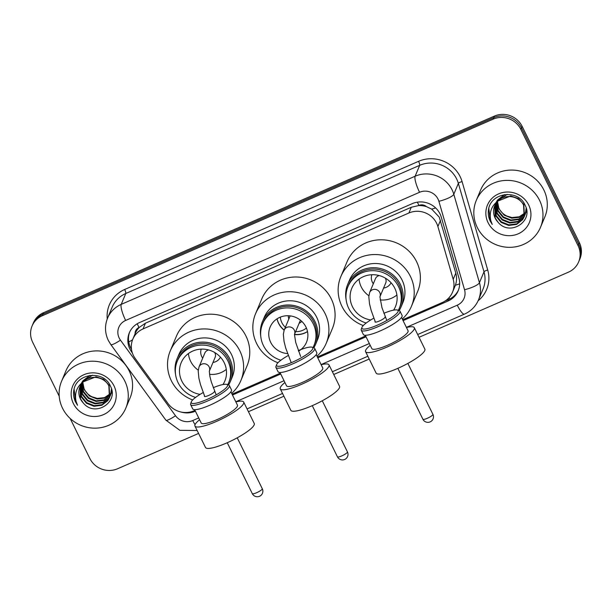 <?xml version="1.0" encoding="UTF-8"?>
<svg xmlns="http://www.w3.org/2000/svg" width="612" height="612" viewBox="0 0 612 612"><rect width="100%" height="100%" fill="white"/><g stroke="black" fill="none" stroke-linecap="round" stroke-linejoin="round"><path stroke-width="0.92" d="M402.673 319.793L442.277 302.527A20.892 19.944 -157.3 0 0 452.505 292.23L455.389 285.246C456.782 281.229 456.919 277.19 455.802 273.12L439.194 217.053L431.712 209.128L426.503 206.665A6.962 6.648 -157.3 0 0 418.929 205.433A20.892 4.59 -113.6 0 1 417.399 202.159M452.505 292.23A20.892 19.944 -157.3 0 0 453.201 279.332L437.894 226.532A20.892 19.944 -157.3 0 0 436.608 223.219A20.892 19.944 -157.3 0 0 408.892 213.007L143.032 328.935A20.892 19.944 -157.3 0 0 132.796 339.232A20.892 19.944 -157.3 0 0 135.237 358.51L168.116 403.645A20.892 19.944 -157.3 0 0 193.981 410.797L194.999 410.346M418.929 205.433L418.6 205.578A20.892 19.944 22.7 0 1 426.503 206.665M132.796 339.232L135.198 333.502A20.892 19.944 22.7 0 1 139.322 327.351L138.993 327.497A6.962 6.648 -157.3 0 0 135.099 333.731M418.6 205.578L411.295 207.261L145.434 323.19L139.322 327.351M232.055 394.189L280.304 373.152M317.36 356.995L365.616 335.957M403.086 320.642L447.953 301.073A20.892 19.944 -157.3 0 0 458.189 290.776A20.892 19.944 -157.3 0 0 458.885 277.879L441.275 217.161A20.892 19.944 -157.3 0 0 439.99 213.848A20.892 19.944 -157.3 0 0 412.281 203.635L139.551 322.555A20.892 19.944 -157.3 0 0 129.316 332.852A20.892 19.944 -157.3 0 0 131.756 352.13L132.36 352.956M59.211 396.201L32.658 342.238A20.892 19.944 22.7 0 1 32.069 326.028A20.892 19.944 22.7 0 1 42.304 315.731L493.127 119.156A20.892 19.944 22.7 0 1 520.843 129.369L578.065 245.664A20.892 19.944 22.7 0 1 578.654 261.875A20.892 19.944 22.7 0 1 568.418 272.172L419.044 337.304M198.594 433.434L117.596 468.746A20.892 19.944 22.7 0 1 89.88 458.533L70.158 418.455M369.212 359.037L333.739 374.498M283.899 396.232L248.434 411.7M32.069 326.028L33.346 322.968A20.892 19.944 22.7 0 1 43.582 312.678L494.404 116.096A20.892 19.944 22.7 0 1 522.12 126.317L579.342 242.604L578.7 244.134A20.892 19.944 22.7 0 1 579.289 260.345A20.892 19.944 22.7 0 0 578.7 244.134L521.478 127.839L578.7 244.134L578.065 245.664M494.404 116.096L493.762 117.626A20.892 19.944 22.7 0 1 521.478 127.839A20.892 19.944 22.7 0 0 493.762 117.626L42.939 314.201L493.762 117.626L493.127 119.156M32.711 324.498A20.892 19.944 22.7 0 1 42.939 314.201A20.892 19.944 22.7 0 0 32.711 324.498M232.476 395.031L280.724 373.993M317.781 357.836L366.03 336.799M180.708 411.952A20.892 19.944 -157.3 0 0 195.412 411.195M131.488 349.245A20.892 19.944 22.7 0 1 129.652 332.094M458.495 290.012A20.892 19.944 22.7 0 1 448.596 299.543L444.825 301.188M579.342 242.604A20.892 19.944 22.7 0 1 579.931 258.822L578.654 261.875M477.261 227.427A34.815 33.239 22.7 0 1 476.281 200.407A34.815 33.239 22.7 0 1 507.18 180.372A34.815 33.239 22.7 0 1 539.532 200.277A34.815 33.239 22.7 0 1 540.511 227.297A34.815 33.239 22.7 0 1 509.612 247.332A34.815 33.239 22.7 0 1 477.261 227.427M476.281 200.407L480.596 190.087A34.815 33.239 22.7 0 1 511.502 170.06A34.815 33.239 22.7 0 1 543.846 189.957A34.815 33.239 22.7 0 1 544.825 216.985L540.511 227.297M495.345 204.477L496.187 215.531L501.389 221.827L508.947 224.849L516.811 223.831L522.855 219.111L524.27 216.663M495.192 204.768L495.934 216.135L501.136 222.431L508.694 225.453L516.559 224.443L522.602 219.723L524.408 216.357L523.826 204.469L518.448 198.579L510.722 195.962L497.518 201.203M524.147 216.969L523.574 205.081C519.343 196.307 505.971 193.461 498.535 200.537A15.736 15.025 22.7 0 0 494.68 205.862A15.736 15.025 22.7 0 0 495.123 218.079A15.736 15.025 22.7 0 0 497.946 222.087C509.674 236.936 533.809 221.299 525.234 205.51C518.655 188.848 490.893 192.122 488.506 209.556C487.879 213.603 488.475 217.505 490.288 221.253L492.239 224.436L490.885 220.863C488.934 212.402 491.49 205.624 498.535 200.537M496.034 203.36L497.204 213.106L502.406 219.402L509.964 222.424L517.828 221.406L523.864 216.686L524.691 215.416M524.851 215.126L525.287 214.238M524.752 215.439L526.45 209.419M495.85 203.635L496.952 213.71L502.154 220.006L509.712 223.028L517.576 222.018L523.612 217.298L524.599 215.73M525.165 214.544L526.175 208.172M496.829 202.289L498.222 210.681L503.424 216.977L510.982 219.999L518.846 218.981L524.989 214.116M525.18 213.84L525.708 212.984M525.869 212.701L526.305 211.813M525.769 213.014L526.657 210.941M496.623 202.557L497.961 211.285L503.171 217.581L510.729 220.603L518.593 219.586L524.928 214.445M525.111 214.162L525.616 213.305M526.182 212.119L526.649 210.826M525.165 212.762L519.259 216.786L511.999 217.566L506.782 215.982A15.736 15.025 22.7 0 1 499.117 208.524A15.736 15.025 22.7 0 1 497.564 201.463M525.387 212.502L526.006 211.691M526.198 211.415L526.634 210.712M497.51 201.524L498.979 208.86L504.181 215.156L511.739 218.178L519.183 217.329L525.134 213.106M525.348 212.838L525.945 212.02M526.129 211.737L526.626 210.88M494.771 205.647L495.169 217.956L497.946 222.087M504.625 194.57L497.495 200.078L496.217 202.243M507.264 194.364L497.242 200.682L496.332 202.144M528.692 204.997A22.698 21.672 22.7 0 1 518.211 233.807A22.698 21.672 22.7 0 1 488.093 222.699A22.698 21.672 22.7 0 1 498.573 193.897A22.698 21.672 22.7 0 1 528.692 204.997M488.804 208.332L490.319 221.184L492.239 224.436M260.75 336.156A28.894 27.586 22.7 0 1 262.456 321.606A28.894 27.586 22.7 0 1 288.107 304.975A28.894 27.586 22.7 0 1 314.95 321.491A28.894 27.586 22.7 0 1 315.769 343.921A28.894 27.586 22.7 0 1 313.78 347.754M315.769 343.921L317.529 339.721A28.894 27.586 -157.3 0 0 316.71 317.291A28.894 27.586 -157.3 0 0 289.866 300.775A28.894 27.586 -157.3 0 0 264.216 317.399L262.456 321.606M280.885 360.223A27.854 26.591 22.7 0 1 263.405 345.535A27.854 26.591 22.7 0 1 262.617 323.916L263.298 322.295A27.854 26.591 22.7 0 1 288.022 306.268A27.854 26.591 22.7 0 1 313.902 322.187A27.854 26.591 22.7 0 1 314.683 343.806L314.002 345.428A27.854 26.591 22.7 0 1 313.015 347.509M262.617 323.916A27.854 26.591 22.7 0 1 287.342 307.89A27.854 26.591 22.7 0 1 313.222 323.809A27.854 26.591 22.7 0 1 314.002 345.428M307.507 331.574A19.706 18.811 22.7 0 1 294.487 334.535M284.136 330.22A19.706 18.811 22.7 0 1 278.621 323.411A19.706 18.811 22.7 0 1 277.052 318.821M287.533 353.568A19.706 18.811 22.7 0 1 270.688 342.353A19.706 18.811 22.7 0 1 270.137 327.06A19.706 18.811 22.7 0 1 287.625 315.723A19.706 18.811 22.7 0 1 305.931 326.992A19.706 18.811 22.7 0 1 306.49 342.284A19.706 18.811 22.7 0 1 298.511 351.158M277.947 362.763A38.296 36.567 22.7 0 1 256.627 343.493A38.296 36.567 22.7 0 1 255.548 313.772A38.296 36.567 22.7 0 1 289.537 291.733A38.296 36.567 22.7 0 1 325.117 313.627A38.296 36.567 22.7 0 1 326.196 343.347A38.296 36.567 22.7 0 1 316.962 356.176M255.548 313.772L261.722 299.023A38.296 36.567 22.7 0 1 295.711 276.991A38.296 36.567 22.7 0 1 331.291 298.878A38.296 36.567 22.7 0 1 332.37 328.606L326.196 343.347M307.499 331.543A19.913 19.01 22.7 0 1 294.51 334.336M284.213 330.029A19.913 19.01 22.7 0 1 278.598 323.105A19.913 19.01 22.7 0 1 277.075 318.806M306.413 328.04A15.736 15.025 22.7 0 1 295.634 331.605M285.36 327.298A15.736 15.025 22.7 0 1 281.849 322.623A15.736 15.025 22.7 0 1 280.334 317.123M288.849 318.967A7.658 7.313 22.7 0 1 288.336 315.731M301.793 321.369A7.658 7.313 22.7 0 1 299.123 323.266M280.281 388.865L290.822 410.292A27.157 5.447 -26.2 0 0 314.828 404.509A27.157 5.447 -26.2 0 0 339.469 387.71A27.157 5.447 -26.2 0 0 339.553 386.31L329.011 364.89A27.157 5.447 153.8 0 1 328.927 366.29A27.157 5.447 153.8 0 1 304.286 383.089A27.157 5.447 153.8 0 1 280.281 388.865A27.157 5.447 153.8 0 1 280.357 387.465A27.157 5.447 153.8 0 1 284.917 382.531M288.244 355.503A20.196 4.047 -26.2 0 0 276.647 364.553A20.196 4.047 -26.2 0 0 276.609 364.66A20.196 4.047 -26.2 0 0 292.567 362.143A20.196 4.047 -26.2 0 0 312.763 348.809A20.196 4.047 -26.2 0 0 312.074 347.211A20.196 4.047 -26.2 0 0 298.304 350.592M276.004 366.32A21.588 4.33 -26.2 0 0 275.958 366.435A21.588 4.33 -26.2 0 0 275.943 367.437A21.588 4.33 -26.2 0 0 295.022 362.839A21.588 4.33 -26.2 0 0 314.614 349.49A21.588 4.33 -26.2 0 0 314.675 348.373A21.588 4.33 -26.2 0 0 313.872 347.784L312.074 347.211M316.213 354.646L322.761 367.965A20.196 4.047 153.8 0 1 322.7 369.005A20.196 4.047 153.8 0 1 304.378 381.498A20.196 4.047 153.8 0 1 286.523 385.797L279.975 372.478M275.943 367.437L278.047 371.721A21.588 4.33 -26.2 0 0 297.134 367.123A21.588 4.33 -26.2 0 0 316.718 353.774A21.588 4.33 -26.2 0 0 316.787 352.657L314.675 348.373M321.155 364.698A27.157 5.447 153.8 0 1 329.011 364.89M398.328 310.315A27.854 26.591 -157.3 0 0 399.307 308.234L399.98 306.627A27.854 26.591 -157.3 0 0 399.2 285.008A27.854 26.591 -157.3 0 0 373.32 269.089A27.854 26.591 -157.3 0 0 348.603 285.115L347.93 286.714A27.854 26.591 -157.3 0 0 348.71 308.333A27.854 26.591 -157.3 0 0 366.19 323.021M399.307 308.234A27.854 26.591 -157.3 0 0 398.527 286.615A27.854 26.591 -157.3 0 0 372.647 270.688A27.854 26.591 -157.3 0 0 347.93 286.714M399.154 310.575A28.963 27.655 -157.3 0 0 401.135 306.75A28.963 27.655 -157.3 0 0 400.325 284.266A28.963 27.655 -157.3 0 0 373.412 267.712A28.963 27.655 -157.3 0 0 347.7 284.381A28.963 27.655 -157.3 0 0 346.17 299.964M401.135 306.75L402.895 302.55A28.963 27.655 -157.3 0 0 402.084 280.067A28.963 27.655 -157.3 0 0 375.171 263.504A28.963 27.655 -157.3 0 0 349.46 280.174L347.7 284.381M363.253 325.569A38.296 36.567 22.7 0 1 341.932 306.298A38.296 36.567 22.7 0 1 340.853 276.57A38.296 36.567 22.7 0 1 374.842 254.538A38.296 36.567 22.7 0 1 410.423 276.425A38.296 36.567 22.7 0 1 411.501 306.153A38.296 36.567 22.7 0 1 402.268 318.982M340.853 276.57L347.027 261.829A38.296 36.567 22.7 0 1 381.016 239.789A38.296 36.567 22.7 0 1 416.596 261.684A38.296 36.567 22.7 0 1 417.675 291.404L411.501 306.153M393.577 310.139A23.677 22.606 -157.3 0 0 395.459 306.62A23.677 22.606 -157.3 0 0 394.794 288.244A23.677 22.606 -157.3 0 0 372.792 274.712A23.677 22.606 -157.3 0 0 351.785 288.328A23.677 22.606 -157.3 0 0 352.451 306.704A23.677 22.606 -157.3 0 0 370.727 319.961M368.875 295.749A22.981 21.94 22.7 0 1 361.241 286.913A22.981 21.94 22.7 0 1 359.053 279.149M396.897 294.992A22.981 21.94 22.7 0 1 380.144 299.926M379.983 296.698L385.728 282.974A5.569 5.317 -157.3 0 0 385.239 278.062M379.295 275.576A5.569 5.317 -157.3 0 0 375.454 278.667L369.648 292.536L368.814 296.698L369.51 303.804L371.124 310.276L375.393 322.126M371.844 274.727A10.442 9.976 -157.3 0 0 372.371 282.216A10.442 9.976 -157.3 0 0 373.312 283.777M383.594 288.076A10.442 9.976 -157.3 0 0 391.068 282.775M385.009 317.024A5.569 1.117 153.8 0 1 384.994 317.307A5.569 1.117 153.8 0 1 379.937 320.757A5.569 1.117 153.8 0 1 375.018 321.943A5.569 1.117 153.8 0 1 375.034 321.652A5.569 1.117 153.8 0 1 375.125 321.491M365.586 351.671L376.128 373.091A27.157 5.447 -26.2 0 0 400.133 367.307A27.157 5.447 -26.2 0 0 424.774 350.515A27.157 5.447 -26.2 0 0 424.858 349.115L414.316 327.688A27.157 5.447 153.8 0 1 414.24 329.095A27.157 5.447 153.8 0 1 389.592 345.887A27.157 5.447 153.8 0 1 365.586 351.671A27.157 5.447 153.8 0 1 365.67 350.271A27.157 5.447 153.8 0 1 370.229 345.329M373.802 318.163A20.196 4.047 -26.2 0 0 361.952 327.359A20.196 4.047 -26.2 0 0 361.914 327.466A20.196 4.047 -26.2 0 0 377.872 324.941A20.196 4.047 -26.2 0 0 398.068 311.607A20.196 4.047 -26.2 0 0 397.379 310.016A20.196 4.047 -26.2 0 0 383.869 313.29M361.31 329.126A21.588 4.33 -26.2 0 0 361.264 329.241A21.588 4.33 -26.2 0 0 361.248 330.235A21.588 4.33 -26.2 0 0 380.327 325.638A21.588 4.33 -26.2 0 0 399.919 312.288A21.588 4.33 -26.2 0 0 399.98 311.179A21.588 4.33 -26.2 0 0 399.185 310.582L397.379 310.016M401.518 317.452L408.066 330.763A20.196 4.047 153.8 0 1 408.013 331.803A20.196 4.047 153.8 0 1 389.683 344.296A20.196 4.047 153.8 0 1 371.836 348.595L365.28 335.277M361.248 330.235L363.36 334.519A21.588 4.33 -26.2 0 0 382.439 329.922A21.588 4.33 -26.2 0 0 402.023 316.572A21.588 4.33 -26.2 0 0 402.092 315.463L399.98 311.179M406.46 327.497A27.157 5.447 153.8 0 1 414.316 327.688M227.71 384.711A27.854 26.591 -157.3 0 0 228.697 382.622L229.37 381.024A27.854 26.591 -157.3 0 0 228.582 359.405A27.854 26.591 -157.3 0 0 202.702 343.485A27.854 26.591 -157.3 0 0 177.985 359.512L177.312 361.111A27.854 26.591 -157.3 0 0 178.1 382.73A27.854 26.591 -157.3 0 0 195.58 397.418M228.697 382.622A27.854 26.591 -157.3 0 0 227.909 361.011A27.854 26.591 -157.3 0 0 202.037 345.084A27.854 26.591 -157.3 0 0 177.312 361.111M228.544 384.971A28.963 27.655 -157.3 0 0 230.525 381.146A28.963 27.655 -157.3 0 0 229.707 358.663A28.963 27.655 -157.3 0 0 202.794 342.108A28.963 27.655 -157.3 0 0 177.082 358.77A28.963 27.655 -157.3 0 0 175.56 374.36M230.525 381.146L232.285 376.946A28.963 27.655 -157.3 0 0 231.466 354.463A28.963 27.655 -157.3 0 0 204.553 337.901A28.963 27.655 -157.3 0 0 178.842 354.57L177.082 358.77M192.635 399.965A38.296 36.567 22.7 0 1 171.314 380.695A38.296 36.567 22.7 0 1 170.235 350.967A38.296 36.567 22.7 0 1 204.224 328.927A38.296 36.567 22.7 0 1 239.812 350.821A38.296 36.567 22.7 0 1 240.891 380.549A38.296 36.567 22.7 0 1 231.657 393.378M170.235 350.967L176.409 336.225A38.296 36.567 22.7 0 1 210.398 314.185A38.296 36.567 22.7 0 1 245.986 336.08A38.296 36.567 22.7 0 1 247.064 365.8L240.891 380.549M222.967 384.535A23.677 22.606 -157.3 0 0 224.841 381.016A23.677 22.606 -157.3 0 0 224.176 362.641A23.677 22.606 -157.3 0 0 202.182 349.1A23.677 22.606 -157.3 0 0 181.167 362.725A23.677 22.606 -157.3 0 0 181.833 381.1A23.677 22.606 -157.3 0 0 200.116 394.358M198.265 370.145A22.981 21.94 22.7 0 1 190.63 361.31A22.981 21.94 22.7 0 1 188.435 353.545M226.287 369.388A22.981 21.94 22.7 0 1 209.533 374.322M209.373 371.086L215.118 357.362A5.569 5.317 -157.3 0 0 214.628 352.458M208.677 349.972A5.569 5.317 -157.3 0 0 204.836 353.063L199.03 366.932L198.196 371.094L198.892 378.201L200.507 384.673L204.775 396.522M201.226 349.123A10.442 9.976 -157.3 0 0 201.753 356.612A10.442 9.976 -157.3 0 0 202.702 358.173M212.976 362.472A10.442 9.976 -157.3 0 0 220.458 357.171M214.399 391.42A5.569 1.117 153.8 0 1 214.376 391.703A5.569 1.117 153.8 0 1 209.327 395.153A5.569 1.117 153.8 0 1 204.4 396.339A5.569 1.117 153.8 0 1 204.416 396.048A5.569 1.117 153.8 0 1 204.507 395.88M194.968 426.067L205.51 447.487A27.157 5.447 -26.2 0 0 229.515 441.703A27.157 5.447 -26.2 0 0 254.164 424.912A27.157 5.447 -26.2 0 0 254.248 423.512L243.706 402.084A27.157 5.447 153.8 0 1 243.622 403.484A27.157 5.447 153.8 0 1 218.981 420.283A27.157 5.447 153.8 0 1 194.968 426.067A27.157 5.447 153.8 0 1 195.052 424.667A27.157 5.447 153.8 0 1 199.611 419.725M203.192 392.56A20.196 4.047 -26.2 0 0 191.342 401.755A20.196 4.047 -26.2 0 0 191.296 401.862A20.196 4.047 -26.2 0 0 207.261 399.338A20.196 4.047 -26.2 0 0 227.457 386.004A20.196 4.047 -26.2 0 0 226.769 384.405A20.196 4.047 -26.2 0 0 213.259 387.687M190.699 403.522A21.588 4.33 -26.2 0 0 190.653 403.637A21.588 4.33 -26.2 0 0 190.63 404.631A21.588 4.33 -26.2 0 0 209.717 400.034A21.588 4.33 -26.2 0 0 229.301 386.685A21.588 4.33 -26.2 0 0 229.37 385.575A21.588 4.33 -26.2 0 0 228.567 384.979L226.769 384.405M230.9 391.841L237.456 405.159A20.196 4.047 153.8 0 1 237.395 406.2A20.196 4.047 153.8 0 1 219.073 418.692A20.196 4.047 153.8 0 1 201.218 422.991L194.67 409.673M190.63 404.631L192.742 408.915A21.588 4.33 -26.2 0 0 211.821 404.318A21.588 4.33 -26.2 0 0 231.412 390.969A21.588 4.33 -26.2 0 0 231.474 389.859L229.37 385.575M235.85 401.893A27.157 5.447 153.8 0 1 243.706 402.084M62.554 408.258A34.815 33.239 22.7 0 1 61.575 381.238A34.815 33.239 22.7 0 1 92.473 361.202A34.815 33.239 22.7 0 1 124.825 381.108A34.815 33.239 22.7 0 1 125.804 408.127A34.815 33.239 22.7 0 1 94.906 428.163A34.815 33.239 22.7 0 1 62.554 408.258M61.575 381.238L65.897 370.918A34.815 33.239 22.7 0 1 96.795 350.89A34.815 33.239 22.7 0 1 129.14 370.788A34.815 33.239 22.7 0 1 130.119 397.808L125.804 408.127M80.639 385.308L81.48 396.362L86.69 402.658L94.24 405.679L102.105 404.662L108.148 399.942L109.571 397.494M80.486 385.598L81.228 396.966L86.43 403.262L93.988 406.284L101.852 405.274L107.896 400.554L109.701 397.188L109.12 385.3L103.749 379.409L96.023 376.793L82.811 382.033M109.441 397.8L108.867 385.912C104.637 377.13 91.264 374.292 83.829 381.368A15.736 15.025 22.7 0 0 79.973 386.692A15.736 15.025 22.7 0 0 80.417 398.909A15.736 15.025 22.7 0 0 83.247 402.918C94.967 417.767 119.103 402.13 110.535 386.34C103.948 369.679 76.186 372.953 73.8 390.387C73.172 394.434 73.769 398.336 75.59 402.084L77.533 405.266L76.179 401.694C74.228 393.233 76.783 386.455 83.829 381.368M81.327 384.191L82.498 393.937L87.7 400.233L95.258 403.254L103.122 402.237L109.165 397.517L109.984 396.247M110.145 395.956L110.581 395.069M110.045 396.27L111.744 390.249M81.144 384.466L82.245 394.541L87.447 400.837L95.005 403.859L102.87 402.841L108.905 398.129L109.892 396.561M110.458 395.375L111.468 388.995M82.123 383.12L83.515 391.512L88.717 397.808L96.275 400.829L104.139 399.812L110.282 394.947M110.474 394.671L111.001 393.814M111.162 393.531L111.598 392.644M111.063 393.845L111.95 391.772M81.916 383.387L83.263 392.116L88.465 398.412L96.023 401.434L103.887 400.416L110.221 395.276M110.405 394.992L110.91 394.136M111.476 392.942L111.942 391.657M110.458 393.593L104.553 397.616L97.293 398.397L92.075 396.813A15.736 15.025 22.7 0 1 84.418 389.354A15.736 15.025 22.7 0 1 82.865 382.293M110.68 393.332L111.3 392.522M111.491 392.238L111.927 391.542M82.804 382.355L84.272 389.691L89.482 395.987L97.04 399.009L104.476 398.16L110.428 393.937M110.642 393.669L111.239 392.85M111.422 392.567L111.927 391.711M80.065 386.478L80.463 398.787L83.247 402.918M89.918 375.401L82.796 380.909L81.518 383.074M92.557 375.194L82.536 381.513L81.626 382.974M113.985 385.828A22.698 21.672 22.7 0 1 103.505 414.63A22.698 21.672 22.7 0 1 73.386 403.53A22.698 21.672 22.7 0 1 83.875 374.728A22.698 21.672 22.7 0 1 113.985 385.828M74.106 389.163L75.613 402.015L77.533 405.266M440.495 220.328L437.894 226.532M128.742 341.963A20.892 3.328 -36.1 0 0 132.575 339.79M449.705 299.023A20.892 4.59 -113.6 0 1 448.986 297.746M455.389 285.246A20.892 4.919 -16.2 0 0 459.666 283.846M431.712 209.128A20.892 4.919 -16.2 0 0 435.629 207.919M138.993 327.497A20.892 4.59 -113.6 0 1 137.249 323.74M411.295 207.261L408.892 213.007M455.802 273.12L453.201 279.332M145.434 323.19L143.032 328.935M406.399 327.374L457.248 305.197A13.923 13.296 -157.3 0 0 464.531 289.736L438.888 201.302A13.923 13.296 -157.3 0 0 438.031 199.099A13.923 13.296 -157.3 0 0 419.557 192.283L125.651 320.443A13.923 13.296 -157.3 0 0 119.218 338.115A13.923 13.296 -157.3 0 0 120.457 340.157L175.522 415.755A13.923 13.296 -157.3 0 0 192.765 420.528L198.724 417.927M125.651 320.443A13.923 3.06 66.4 0 1 121.222 304.378L415.127 176.225A27.854 26.591 22.7 0 1 452.084 189.842A27.854 26.591 22.7 0 1 453.798 194.264L458.357 183.378A27.854 26.591 -157.3 0 0 456.644 178.956A27.854 26.591 -157.3 0 0 419.687 165.339L125.781 293.492A27.854 26.591 -157.3 0 0 112.141 307.216L107.582 318.102A27.854 26.591 22.7 0 1 121.222 304.378L125.781 293.492A3.481 0.765 -113.6 0 0 124.672 289.476L418.577 161.323A3.481 0.765 -113.6 0 1 419.687 165.339L415.127 176.225A13.923 3.06 66.4 0 0 419.557 192.283M107.582 318.102C104.598 325.63 104.851 333.073 108.324 340.44L110.795 344.533A13.923 2.219 -36.1 0 0 120.457 340.157M418.577 161.323A31.334 29.919 22.7 0 1 460.155 176.646A31.334 29.919 22.7 0 1 462.083 181.611L487.726 270.045A31.334 29.919 22.7 0 1 478.156 300.714M107.245 318.936A31.334 29.919 22.7 0 1 124.672 289.476M520.843 129.369L522.12 126.317M42.304 315.731L43.582 312.678M438.888 201.302A13.923 3.282 -16.2 0 0 453.798 194.264L479.441 282.698L484 271.805L458.357 183.378A3.481 0.819 163.8 0 1 462.083 181.611M464.531 289.736A13.923 3.282 -16.2 0 0 479.441 282.698A27.854 26.591 22.7 0 1 478.515 299.895L483.067 289.009A27.854 26.591 -157.3 0 0 484 271.805A3.481 0.819 163.8 0 1 487.726 270.045M235.788 401.77L284.037 380.725M321.093 364.568L369.342 343.531M110.795 344.533L165.867 420.138A13.923 2.219 -36.1 0 0 175.522 415.755M192.765 420.528A13.923 3.06 66.4 0 0 195.044 424.682M457.248 305.197A13.923 3.06 66.4 0 0 464.409 314.147C470.965 311.194 475.662 306.444 478.515 299.895M448.596 299.543L447.953 301.073M131.963 351.64L131.756 352.13M300.423 320.175L294.517 334.274A5.569 5.317 -157.3 0 0 286.913 327.366A5.569 5.317 -157.3 0 0 284.182 330.113L283.348 334.274L284.045 341.381L285.659 347.861L291.228 362.717M347.425 452.192A5.569 1.117 -26.2 0 0 347.44 451.901A5.569 5.569 0 0 1 344.671 459.467A5.569 5.569 0 0 1 337.442 456.82A5.569 1.117 -26.2 0 0 341.802 455.894A5.569 1.117 -26.2 0 0 347.425 452.192M379.983 296.682A5.569 5.317 -157.3 0 0 372.379 289.79A5.569 5.317 -157.3 0 0 369.648 292.536M432.891 414.607A5.569 1.117 -26.2 0 0 432.906 414.324A5.569 5.569 0 0 1 430.137 421.89A5.569 5.569 0 0 1 422.907 419.243A5.569 1.117 -26.2 0 0 427.268 418.31A5.569 1.117 -26.2 0 0 432.891 414.607M209.373 371.079A5.569 5.317 -157.3 0 0 201.761 364.186A5.569 5.317 -157.3 0 0 199.03 366.932M262.273 489.003A5.569 1.117 -26.2 0 0 262.288 488.72A5.569 5.569 0 0 1 259.519 496.286A5.569 5.569 0 0 1 252.297 493.639A5.569 1.117 -26.2 0 0 256.65 492.706A5.569 1.117 -26.2 0 0 262.273 489.003M165.867 420.138L179.859 430.335L197.156 430.504M247.064 408.915L282.537 393.455M332.37 371.721L367.843 356.253M417.682 334.527L464.409 314.147M300.637 356.444L295.703 342.406L294.456 334.42M322.279 400.768L347.44 451.901M290.142 315.876L284.182 330.113M312.265 405.664L337.442 456.82M276.609 364.66L275.958 366.435M386.815 320.466L381.972 307.675L379.922 296.835M407.86 363.421L432.906 414.324M397.861 368.34L422.907 419.243M361.914 327.466L361.264 329.241M216.197 394.862L211.362 382.072L209.916 376.51L209.312 371.232M237.242 437.817L262.288 488.72M227.251 442.736L252.297 493.639M191.296 401.862L190.653 403.637"/></g></svg>
